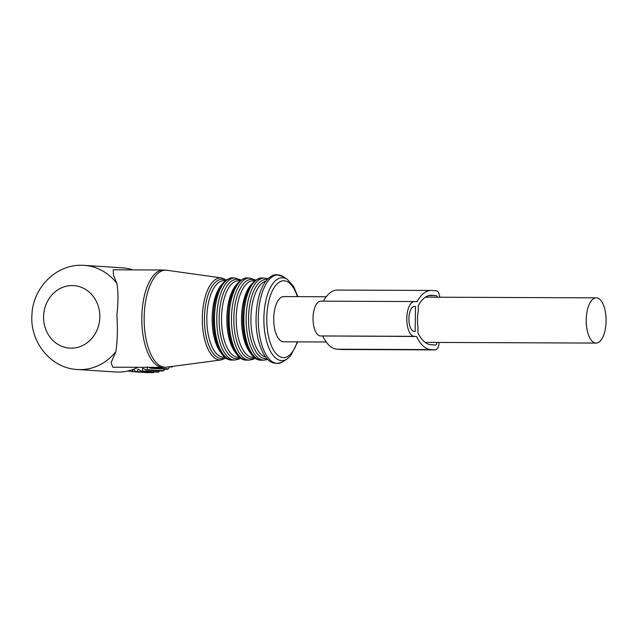 <?xml version="1.0" encoding="UTF-8"?>
<svg xmlns="http://www.w3.org/2000/svg" width="638" height="638" viewBox="0 0 638 638"><rect width="100%" height="100%" fill="white"/><g stroke="black" fill="none" stroke-linecap="round" stroke-linejoin="round"><path stroke-width="0.96" d="M147.37 366.802L147.091 369.673A50.793 45.609 93.7 0 1 146.07 369.992L142.729 368.238L142.178 370.941A50.793 45.609 93.7 0 1 141.134 371.133L137.975 369.099L137.178 371.603A50.793 45.609 93.7 0 1 136.125 371.659L133.175 369.378L132.146 371.643L148.638 372.704A50.793 45.609 93.7 0 1 148.16 372.68L131.667 371.619A50.793 45.609 93.7 0 1 131.093 371.579L129.905 370.479M136.125 371.659L152.618 372.72A50.793 45.609 -86.3 0 0 153.67 372.664L154.468 371.986M148.686 367.352L150.871 368.254L167.363 369.314A50.793 45.609 93.7 0 0 168.344 368.876L151.852 367.815A50.793 45.609 93.7 0 1 150.871 368.254M151.852 367.36L151.852 367.815M132.146 371.643A50.793 45.609 93.7 0 1 131.667 371.619M169.66 366.858L168.344 368.876M137.178 371.603L153.67 372.664M142.178 370.941L158.671 372.002A50.793 45.609 93.7 0 1 157.626 372.193L141.134 371.133M160.226 370.431L158.671 372.002M146.07 369.992L162.562 371.053A50.793 45.609 93.7 0 0 163.583 370.734L147.091 369.673M164.971 369.067L163.583 370.734M169.206 366.826L171.973 367.01A50.793 45.609 93.7 0 0 172.906 366.451L172.324 366.411M127.448 371.093L130.806 371.308M116.898 283.519A52.18 46.861 -86.3 0 0 84.216 265.368L81.441 265.28C55.594 264.618 32.825 288.201 31.948 314.694C29.675 341.856 50.912 368.429 77.509 369.522A52.18 46.861 -86.3 0 0 80.045 369.609A52.18 46.861 -86.3 0 0 115.821 351.666C117.408 342.311 117.775 330.053 116.913 314.893C118.317 301.678 118.317 291.223 116.898 283.519L113.452 275.153L113.205 269.794L163.392 270.002A48.703 21.397 90.2 0 0 153.606 275.321A48.703 21.397 90.2 0 0 142.346 330.045A48.703 21.397 90.2 0 0 162.993 367.408L166.558 367.177A48.552 21.325 90.2 0 1 144.85 331.433A48.552 21.325 90.2 0 1 155.927 275.464A48.552 21.325 90.2 0 1 166.957 270.257L163.392 270.002M326.249 296.758L283.743 296.582A22.609 9.937 90.2 0 0 273.726 318.553A22.609 9.937 90.2 0 0 283.559 341.809L326.209 341.984M115.821 351.666L111.1 362.743L112.806 367.201L162.993 367.408M77.509 369.522L115.693 371.986A52.18 46.861 -86.3 0 0 118.229 372.066A52.18 46.861 -86.3 0 0 138.031 367.305M132.935 269.874A52.18 46.861 -86.3 0 0 122.4 267.832L84.216 265.368A52.18 46.861 -86.3 0 0 82.94 265.312M439.119 342.439A8.35 3.668 -89.8 0 1 435.443 349.879A8.35 3.668 -89.8 0 1 435.347 349.879L430.762 349.584A50.498 22.186 -89.8 0 1 416.518 336.481L414.158 336.33A17.393 7.64 -89.8 0 1 406.789 318.681A17.393 7.64 -89.8 0 1 414.501 301.551A17.393 7.64 -89.8 0 1 414.7 301.559L417.061 301.71A50.498 22.186 -89.8 0 1 431.105 290.45A50.498 22.186 -89.8 0 1 431.695 290.465L436.272 290.761A8.35 3.668 -89.8 0 1 439.726 297.22M415.537 306.487L415.147 331.521L414.229 331.465A12.521 5.503 -89.8 0 1 408.926 318.753A12.521 5.503 -89.8 0 1 414.477 306.423A12.521 5.503 -89.8 0 1 414.628 306.423L413.942 306.479M436.95 342.431A3.477 1.531 -89.8 0 1 435.467 345.014A3.477 1.531 -89.8 0 1 435.419 345.014L430.841 344.719A45.633 20.041 -89.8 0 1 417.882 332.701L417.97 326.983A22.609 9.937 -89.8 0 1 417.483 319.144A22.609 9.937 -89.8 0 1 418.217 311.376L418.305 305.658A45.633 20.041 -89.8 0 1 431.089 295.314A45.633 20.041 -89.8 0 1 431.615 295.338L430.554 295.33M437.429 297.204A3.477 1.531 -89.8 0 0 436.201 295.633L431.615 295.338M416.518 336.481L320.396 335.947A17.393 7.64 -89.8 0 1 313.035 318.298A17.393 7.64 -89.8 0 1 320.739 301.168L414.501 301.551M341.785 349.496A8.35 3.668 -89.8 0 1 341.689 349.504A8.35 3.668 -89.8 0 1 341.593 349.496L337.008 349.201A50.498 22.186 -89.8 0 1 322.756 336.098M323.386 301.176A50.498 22.186 -89.8 0 1 337.35 290.067L431.105 290.45M586.242 319.829A22.609 9.937 90.2 0 0 596.083 343.077A22.609 9.937 90.2 0 0 606.1 321.105A22.609 9.937 90.2 0 0 596.267 297.85A22.609 9.937 90.2 0 0 586.242 319.829M166.558 367.177L221.25 359.92A41.047 18.031 -89.8 0 1 202.892 329.686A41.047 18.031 -89.8 0 1 212.263 282.371A41.047 18.031 -89.8 0 1 221.585 277.961L166.957 270.257M225.988 280.329A39.668 17.425 90.2 0 0 214.073 283.607A39.668 17.425 90.2 0 0 205.46 332.526A39.668 17.425 90.2 0 0 225.669 357.591M225.525 280.688L223.802 280.68A38.264 16.811 90.2 0 0 216.123 284.859A38.264 16.811 90.2 0 0 207.27 327.86A38.264 16.811 90.2 0 0 223.491 357.216L225.206 357.224M222.742 283.519A38.264 16.811 90.2 0 0 221.434 284.883A38.264 16.811 90.2 0 0 212.159 320.539A38.264 16.811 90.2 0 0 222.455 354.369M222.925 283.655A39.66 17.425 90.2 0 0 213.355 322.23A39.66 17.425 90.2 0 0 225.326 356.778M224.416 282.419A41.047 18.031 90.2 0 0 214.926 328.546A41.047 18.031 90.2 0 0 232.328 360.039C212.374 361.906 206.521 300.235 223.252 282.913C227.192 279.101 230.326 277.442 232.663 277.937A41.047 18.031 90.2 0 0 224.416 282.419M232.663 277.937L234.967 277.945A41.047 18.031 90.2 0 0 226.721 282.427A41.047 18.031 90.2 0 0 217.231 328.554A41.047 18.031 90.2 0 0 234.632 360.047L238.492 359.274L240.829 357.998M240.67 280.393A39.66 17.425 90.2 0 0 228.763 283.679A39.66 17.425 90.2 0 0 220.15 332.573A39.66 17.425 90.2 0 0 240.351 357.647M240.207 280.752L238.492 280.744A38.264 16.811 90.2 0 0 230.804 284.923A38.264 16.811 90.2 0 0 221.952 327.916A38.264 16.811 90.2 0 0 238.181 357.28L239.896 357.288M237.432 283.583A38.264 16.811 90.2 0 0 236.124 284.947A38.264 16.811 90.2 0 0 226.849 320.603A38.264 16.811 90.2 0 0 237.145 354.433M237.615 283.711A39.66 17.425 90.2 0 0 228.037 322.286A39.66 17.425 90.2 0 0 240.016 356.833M239.106 282.482A41.047 18.031 90.2 0 0 229.616 328.602A41.047 18.031 90.2 0 0 247.018 360.095C227.064 361.961 221.211 300.291 237.942 282.977C241.874 279.157 245.016 277.498 247.353 277.993A41.047 18.031 90.2 0 0 239.106 282.482M247.353 277.993L249.657 278.009A41.047 18.031 90.2 0 0 241.411 282.49A41.047 18.031 90.2 0 0 231.921 328.61A41.047 18.031 90.2 0 0 249.322 360.103L253.182 359.338L255.519 358.062M255.359 280.449A39.66 17.425 90.2 0 0 243.453 283.735A39.66 17.425 90.2 0 0 234.84 332.629A39.66 17.425 90.2 0 0 255.041 357.711M254.897 280.808L253.182 280.8A38.264 16.811 90.2 0 0 245.494 284.979A38.264 16.811 90.2 0 0 236.642 327.98A38.264 16.811 90.2 0 0 252.863 357.336L254.586 357.344M252.122 283.639A38.264 16.811 90.2 0 0 250.806 285.003A38.264 16.811 90.2 0 0 241.531 320.659A38.264 16.811 90.2 0 0 251.835 354.489M252.305 283.774A39.66 17.425 90.2 0 0 242.727 322.349A39.66 17.425 90.2 0 0 254.706 356.897M253.796 282.538A41.047 18.031 90.2 0 0 244.298 328.666A41.047 18.031 90.2 0 0 261.708 360.159C241.754 362.025 235.9 300.346 252.632 283.033C256.564 279.221 259.706 277.562 262.043 278.056A41.047 18.031 90.2 0 0 253.796 282.538M262.043 278.056L264.339 278.064A41.047 18.031 90.2 0 0 256.101 282.546A41.047 18.031 90.2 0 0 246.603 328.674A41.047 18.031 90.2 0 0 264.012 360.167L267.657 359.481M267.242 279.556A39.66 17.425 90.2 0 0 258.143 283.798A39.66 17.425 90.2 0 0 249.107 329.607A39.66 17.425 90.2 0 0 266.915 358.7M265.942 281.103A38.264 16.811 90.2 0 0 260.184 285.042A38.264 16.811 90.2 0 0 251.141 325.89A38.264 16.811 90.2 0 0 265.631 357.136M283.376 276.74A44.253 19.435 90.2 0 0 269.005 279.755A44.253 19.435 90.2 0 0 259.594 335.508A44.253 19.435 90.2 0 0 283.025 361.642C272.115 366.834 263.972 359.999 258.597 341.147C253.055 320.451 256.875 290.864 266.844 279.994C272.506 274.228 275.273 274.771 276.948 274.635L283.376 276.74L287.387 279.46A41.438 18.207 -89.8 0 0 273.933 282.275A41.438 18.207 -89.8 0 0 265.121 334.487A41.438 18.207 -89.8 0 0 287.068 358.963L283.025 361.642M297.388 296.638A38.424 16.883 90.2 0 0 276.094 284.963A38.424 16.883 90.2 0 0 268.558 336.657A38.424 16.883 90.2 0 0 291.207 353.42A38.424 16.883 90.2 0 0 297.204 341.864M71.209 348.157A31.31 28.12 -86.3 0 0 99.823 316.974A31.31 28.12 -86.3 0 0 72.19 285.561A31.31 28.12 -86.3 0 0 43.575 316.743A31.31 28.12 -86.3 0 0 71.209 348.157M414.158 336.33L320.396 335.947M430.762 349.584L337.008 349.201M435.347 349.879L341.593 349.496M436.201 295.633L428.816 295.601M221.25 359.92L226.155 357.942M226.474 279.978L221.585 277.961M232.328 360.039L234.632 360.047M241.148 280.042L234.967 277.945M247.018 360.095L249.322 360.103M255.838 280.106L249.657 278.009M261.708 360.159L264.012 360.167M267.984 278.782L264.339 278.064M287.068 358.963L290.713 355.685L297.723 341.864M297.906 296.638L293.504 286.255L287.387 279.46M435.443 349.879L341.689 349.504M425.06 342.383L596.083 343.077M425.402 297.156L596.267 297.85"/></g></svg>
